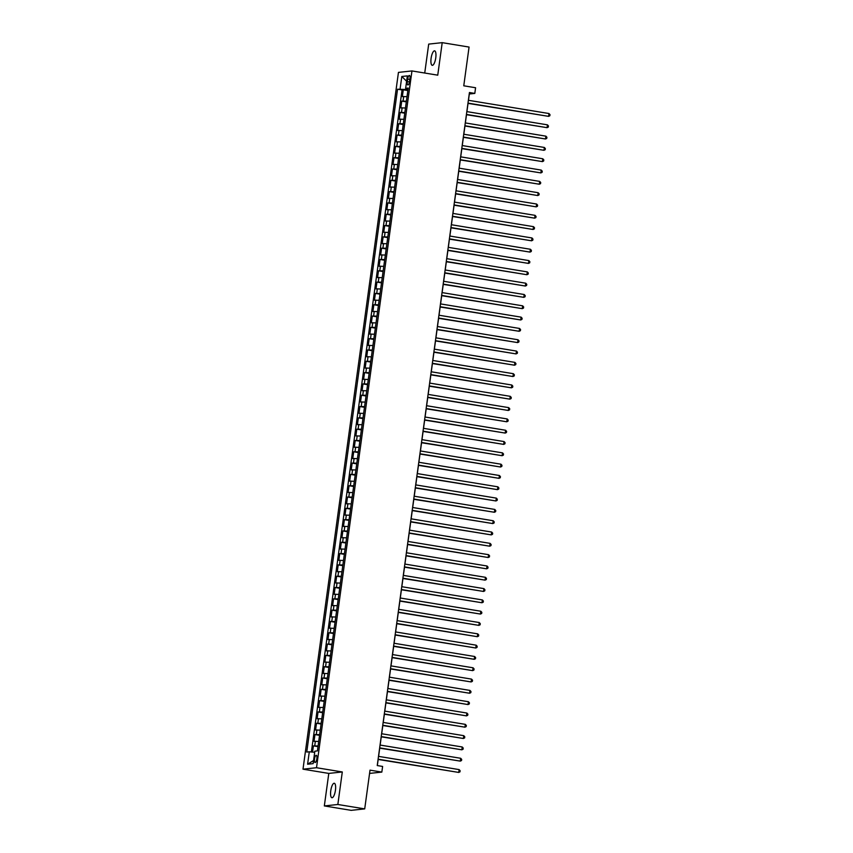 <?xml version="1.0" encoding="UTF-8"?>
<svg xmlns="http://www.w3.org/2000/svg" width="853" height="853" viewBox="0 0 853 853"><rect width="100%" height="100%" fill="white"/><g stroke="black" fill="none" stroke-linecap="round" stroke-linejoin="round"><path stroke-width="1.28" d="M335.442 790.251A7.336 2.271 -80.7 0 0 334.291 783.267A7.336 2.271 -80.7 0 0 330.761 790.752A7.336 2.271 -80.7 0 0 331.913 797.736A7.336 2.271 -80.7 0 0 335.442 790.251M435.766 57.833A7.336 2.271 -80.7 0 0 434.625 50.849A7.336 2.271 -80.7 0 0 431.096 58.335A7.336 2.271 -80.7 0 0 432.247 65.318A7.336 2.271 -80.7 0 0 435.766 57.833M316.836 758.775A3.668 1.141 -80.7 0 0 316.26 755.278A3.668 1.141 -80.7 0 0 314.501 759.031A3.668 1.141 -80.7 0 0 315.077 762.518A3.668 1.141 -80.7 0 0 316.836 758.775M324.332 805.936L351.201 810.35L364.711 808.889L337.841 804.486L342.298 771.965L316.506 767.721L302.996 769.182L328.789 773.415L324.332 805.936L337.841 804.486M316.506 767.721L411.956 70.938L398.447 72.388L302.996 769.182M411.956 70.938L437.749 75.171L442.206 42.65L428.696 44.111L424.73 73.038M442.206 42.65L469.065 47.064L463.765 85.801L475.579 87.742L474.812 93.403L469.438 92.519L377.239 765.557L382.613 766.442L381.835 772.093L370.021 770.152L364.711 808.889M407.03 96.666L402.349 96.602L403.277 89.81L407.862 90.567M406.412 101.187L401.731 101.123L406.316 101.88M401.731 101.123L400.803 107.915L405.474 107.979M403.927 119.292L399.257 119.228L400.185 112.436L404.77 113.193M402.381 130.605L397.701 130.541L398.639 123.749L403.213 124.506M400.835 141.907L396.155 141.843L397.082 135.062L401.667 135.819M399.279 153.22L394.608 153.156L395.536 146.375L400.121 147.121M397.733 164.533L393.052 164.469L393.99 157.688L398.564 158.434M396.187 175.846L391.506 175.782L392.433 169.001L397.018 169.747M394.63 187.159L389.96 187.095L390.887 180.303L395.472 181.06M393.084 198.472L388.403 198.408L389.341 191.616L393.915 192.373M391.538 209.785L386.857 209.721L387.784 202.929L392.369 203.686M389.981 221.098L385.311 221.034L386.238 214.242L390.823 214.999M388.435 232.4L383.754 232.336L384.692 225.555L389.267 226.301M386.889 243.713L382.208 243.649L383.136 236.867L387.72 237.614M385.332 255.026L380.662 254.962L381.59 248.18L386.174 248.927M383.786 266.339L379.105 266.275L380.043 259.493L384.618 260.24M382.24 277.651L377.559 277.588L378.487 270.796L383.072 271.553M380.683 288.964L376.013 288.9L376.941 282.108L381.526 282.865M379.137 300.277L374.456 300.213L375.395 293.421L379.969 294.178M377.591 311.59L372.91 311.526L373.838 304.734L378.423 305.491M376.034 322.892L371.364 322.829L372.292 316.047L376.877 316.794M374.488 334.205L369.818 334.141L370.746 327.36L375.32 328.106M372.942 345.518L368.261 345.454L369.189 338.673L373.774 339.419M371.386 356.831L366.715 356.767L367.643 349.975L372.228 350.732M369.839 368.144L365.169 368.08L366.097 361.288L370.671 362.045M368.293 379.457L363.613 379.393L364.54 372.601L369.125 373.358M366.737 390.77L362.067 390.706L362.994 383.914L367.579 384.671M365.191 402.083L360.52 402.008L361.448 395.227L366.022 395.984M363.645 413.385L358.964 413.321L359.891 406.54L364.476 407.286M362.088 424.698L357.418 424.634L358.345 417.853L362.93 418.599M360.542 436.011L355.872 435.947L356.799 429.166L361.384 429.912M358.996 447.324L354.315 447.26L355.253 440.468L359.827 441.225M357.45 458.637L352.769 458.573L353.696 451.781L358.281 452.538M355.893 469.95L351.223 469.886L352.15 463.094L356.735 463.851M354.347 481.263L349.666 481.199L350.604 474.407L355.179 475.164M352.801 492.565L348.12 492.501L349.048 485.72L353.632 486.466M351.244 503.878L346.574 503.814L347.502 497.032L352.086 497.779M349.698 515.191L345.017 515.127L345.955 508.345L350.53 509.092M348.152 526.504L343.471 526.44L344.399 519.658L348.984 520.405M346.595 537.816L341.925 537.753L342.853 530.961L347.438 531.718M345.049 549.129L340.368 549.065L341.307 542.273L345.881 543.03M343.503 560.442L338.822 560.378L339.75 553.586L344.335 554.343M341.946 571.755L337.276 571.691L338.204 564.899L342.789 565.656M340.4 583.057L335.719 582.994L336.658 576.212L341.232 576.959M338.854 594.37L334.173 594.306L335.101 587.525L339.686 588.271M337.298 605.683L332.627 605.619L333.555 598.838L338.14 599.584M335.751 616.996L331.081 616.932L332.009 610.14L336.583 610.897M334.205 628.309L329.525 628.245L330.452 621.453L335.037 622.21M332.649 639.622L327.978 639.558L328.906 632.766L333.491 633.523M331.103 650.935L326.432 650.871L327.36 644.079L331.934 644.836M329.557 662.248L324.876 662.173L325.803 655.392L330.388 656.149M328 673.55L323.33 673.486L324.257 666.705L328.842 667.451M326.454 684.863L321.784 684.799L322.711 678.018L327.285 678.764M324.908 696.176L320.227 696.112L321.154 689.331L325.739 690.077M323.351 707.489L318.681 707.425L319.608 700.633L324.193 701.39M321.805 718.802L317.135 718.738L318.062 711.946L322.637 712.703M320.259 730.115L315.578 730.051L316.506 723.259L321.091 724.016M318.713 741.428L314.032 741.364L314.96 734.572L319.544 735.329M407.67 79.084L407.329 81.579A3.551 1.098 -80.7 0 0 407.894 84.959A3.551 1.098 -80.7 0 0 409.6 81.334L409.941 78.839A3.551 1.098 -80.7 0 0 409.376 75.459A3.551 1.098 -80.7 0 0 407.67 79.084L409.856 79.446M406.007 88.435L405.857 89.48L397.541 89.202L306.749 752.058L309.298 751.781L307.592 764.224L313.147 763.627L314.853 751.184L317.412 750.907L408.203 88.051L405.655 88.328L408.065 89.064M400.1 88.925L401.806 76.493L407.361 75.885L405.655 88.328M403.277 89.81L402.062 89.949L311.366 751.983M318.084 745.948L313.414 745.885L312.561 752.101M314.96 734.572L319.64 734.636M316.506 723.259L321.186 723.323M318.062 711.946L322.733 712.01M319.608 700.633L324.289 700.697M321.154 689.331L325.835 689.395M322.711 678.018L327.381 678.082M324.257 666.705L328.938 666.769M325.803 655.392L330.484 655.456M327.36 644.079L332.03 644.143M328.906 632.766L333.587 632.83M330.452 621.453L335.133 621.517M332.009 610.14L336.679 610.215M333.555 598.838L338.236 598.902M335.101 587.525L339.782 587.589M336.658 576.212L341.328 576.276M338.204 564.899L342.885 564.963M339.75 553.586L344.431 553.65M341.307 542.273L345.977 542.337M342.853 530.961L347.523 531.024M344.399 519.658L349.08 519.722M345.955 508.345L350.626 508.409M347.502 497.032L352.172 497.096M349.048 485.72L353.728 485.784M350.604 474.407L355.274 474.471M352.15 463.094L356.821 463.158M353.696 451.781L358.377 451.845M355.253 440.468L359.923 440.532M356.799 429.166L361.469 429.23M358.345 417.853L363.026 417.917M359.891 406.54L364.572 406.604M361.448 395.227L366.118 395.291M362.994 383.914L367.675 383.978M364.54 372.601L369.221 372.665M366.097 361.288L370.767 361.352M367.643 349.975L372.324 350.05M369.189 338.673L373.87 338.737M370.746 327.36L375.416 327.424M372.292 316.047L376.973 316.111M373.838 304.734L378.519 304.798M375.395 293.421L380.065 293.485M376.941 282.108L381.622 282.172M378.487 270.796L383.168 270.859M380.043 259.493L384.714 259.557M381.59 248.18L386.26 248.244M383.136 236.867L387.816 236.931M384.692 225.555L389.363 225.618M386.238 214.242L390.909 214.306M387.784 202.929L392.465 202.993M389.341 191.616L394.011 191.68M390.887 180.303L395.557 180.367M392.433 169.001L397.114 169.065M393.99 157.688L398.66 157.752M395.536 146.375L400.206 146.439M397.082 135.062L401.763 135.126M398.639 123.749L403.309 123.813M400.185 112.436L404.855 112.5M407.969 89.821L405.857 89.48M369.573 773.415L381.835 772.093M468.468 100.313L469.331 93.99L474.812 93.403M377.335 765.567L378.178 759.447M378.593 756.376L379.724 748.134M380.139 745.064L381.27 736.821M381.696 733.751L382.826 725.508M383.242 722.438L384.372 714.206M384.788 711.135L385.919 702.893M386.345 699.823L387.475 691.58M387.891 688.51L389.021 680.267M389.437 677.197L390.567 668.955M390.994 665.884L392.124 657.642M392.54 654.571L393.67 646.329M394.086 643.258L395.216 635.016M395.643 631.945L396.773 623.714M397.189 620.643L398.319 612.401M398.735 609.33L399.865 601.088M400.292 598.017L401.422 589.775M401.838 586.704L402.968 578.462M403.384 575.391L404.514 567.149M404.94 564.078L406.06 555.836M406.486 552.765L407.617 544.523M408.033 541.452L409.163 533.221M409.589 530.15L410.709 521.908M411.135 518.837L412.266 510.595M412.681 507.524L413.812 499.282M414.238 496.211L415.358 487.969M415.784 484.899L416.914 476.656M417.33 473.586L418.46 465.343M418.876 462.273L420.007 454.041M420.433 450.97L421.563 442.728M421.979 439.658L423.109 431.415M423.525 428.345L424.655 420.102M425.082 417.032L426.212 408.79M426.628 405.719L427.758 397.477M428.174 394.406L429.304 386.164M429.731 383.093L430.861 374.851M431.277 371.78L432.407 363.549M432.823 360.478L433.953 352.236M434.38 349.165L435.51 340.923M435.926 337.852L437.056 329.61M437.472 326.539L438.602 318.297M439.028 315.226L440.159 306.984M440.574 303.913L441.705 295.671M442.121 292.6L443.251 284.358M443.677 281.287L444.797 273.056M445.223 269.985L446.354 261.743M446.769 258.672L447.9 250.43M448.326 247.359L449.446 239.117M449.872 236.046L451.002 227.804M451.418 224.734L452.548 216.491M452.975 213.421L454.095 205.178M454.521 202.108L455.651 193.876M456.067 190.805L457.197 182.563M457.624 179.493L458.743 171.25M459.17 168.18L460.3 159.938M460.716 156.867L461.846 148.625M462.262 145.554L463.392 137.312M463.819 134.241L464.949 125.999M465.365 122.928L466.495 114.686M466.911 111.615L468.041 103.384M402.062 89.949L397.541 89.202M313.414 745.885L317.998 746.631M309.298 751.781L314.704 752.303M406.625 81.238L401.806 76.493M307.592 764.224L313.573 760.503M342.298 771.965L328.789 773.415M467.945 103.362L548.607 116.36L467.977 103.117M548.991 113.534L550.004 114.643L549.844 115.773L548.607 116.36L548.991 113.534L468.372 100.291M466.399 114.675L547.061 127.673L466.431 114.43M547.445 124.847L548.458 125.956L548.298 127.086L547.061 127.673L547.445 124.847L466.815 111.604M464.853 125.988L545.515 138.986L464.885 125.743M545.899 136.16L546.901 137.258L546.752 138.399L545.515 138.986L545.899 136.16L465.269 122.917M463.296 137.301L543.958 150.299L463.328 137.056M544.353 147.462L545.355 148.571L545.195 149.701L543.958 150.299L544.353 147.462L463.723 134.23M461.75 148.614L542.412 161.612L461.782 148.369M542.796 158.775L543.809 159.884L543.649 161.014L542.412 161.612L542.796 158.775L462.177 145.543M460.204 159.916L540.866 172.914L460.236 159.682M541.25 170.088L542.252 171.197L542.103 172.327L540.866 172.914L541.25 170.088L460.62 156.845M458.647 171.229L539.309 184.227L458.69 170.995M539.704 181.401L540.706 182.51L540.546 183.64L539.309 184.227L539.704 181.401L459.074 168.158M457.101 182.542L537.763 195.54L457.133 182.297M538.147 192.714L539.16 193.823L539 194.953L537.763 195.54L538.147 192.714L457.528 179.471M455.555 193.855L536.217 206.852L455.587 193.61M536.601 204.027L537.603 205.136L537.454 206.266L536.217 206.852L536.601 204.027L455.971 190.784M453.999 205.168L534.66 218.165L454.041 204.923M535.055 215.34L536.057 216.449L535.908 217.579L534.66 218.165L535.055 215.34L454.425 202.097M452.453 216.481L533.114 229.478L452.485 216.236M533.498 226.653L534.511 227.751L534.351 228.892L533.114 229.478L533.498 226.653L452.879 213.41M450.906 227.794L531.568 240.791L450.938 227.548M531.952 237.955L532.954 239.064L532.805 240.194L531.568 240.791L531.952 237.955L451.322 224.723M449.35 239.107L530.012 252.104L449.392 238.861M530.406 249.268L531.408 250.377L531.259 251.507L530.012 252.104L530.406 249.268L449.776 236.036M447.804 250.409L528.465 263.406L447.836 250.174M528.849 260.581L529.862 261.69L529.702 262.82L528.465 263.406L528.849 260.581L448.23 247.338M446.258 261.722L526.919 274.719L446.29 261.476M527.303 271.894L528.306 273.003L528.156 274.133L526.919 274.719L527.303 271.894L446.673 258.651M444.712 273.035L525.363 286.032L444.744 272.789M525.757 283.207L526.759 284.316L526.61 285.446L525.363 286.032L525.757 283.207L445.127 269.964M443.155 284.348L523.817 297.345L443.187 284.102M524.2 294.52L525.213 295.628L525.053 296.759L523.817 297.345L524.2 294.52L443.581 281.277M441.609 295.66L522.271 308.658L441.641 295.415M522.654 305.832L523.657 306.941L523.507 308.072L522.271 308.658L522.654 305.832L442.025 292.59M440.063 306.973L520.714 319.971L440.095 306.728M521.108 317.145L522.111 318.244L521.961 319.374L520.714 319.971L521.108 317.145L440.479 303.903M438.506 318.286L519.168 331.284L438.538 318.041M519.552 328.448L520.565 329.557L520.405 330.687L519.168 331.284L519.552 328.448L438.932 315.215M436.96 329.589L517.622 342.586L436.992 329.354M518.006 339.761L519.019 340.869L518.859 342L517.622 342.586L518.006 339.761L437.376 326.518M435.414 340.901L516.065 353.899L435.446 340.667M516.46 351.073L517.462 352.182L517.313 353.313L516.065 353.899L516.46 351.073L435.83 337.831M433.857 352.214L514.519 365.212L433.889 351.969M514.903 362.386L515.916 363.495L515.756 364.626L514.519 365.212L514.903 362.386L434.284 349.144M432.311 363.527L512.973 376.525L432.343 363.282M513.357 373.699L514.37 374.808L514.21 375.938L512.973 376.525L513.357 373.699L432.727 360.456M430.765 374.84L511.416 387.838L430.797 374.595M511.811 385.012L512.813 386.121L512.664 387.251L511.416 387.838L511.811 385.012L431.181 371.769M429.208 386.153L509.87 399.151L429.24 385.908M510.254 396.325L511.267 397.423L511.107 398.564L509.87 399.151L510.254 396.325L429.635 383.082M427.662 397.466L508.324 410.464L427.694 397.221M508.708 407.627L509.721 408.736L509.561 409.866L508.324 410.464L508.708 407.627L428.078 394.395M426.116 408.779L506.767 421.777L426.148 408.534M507.162 418.94L508.164 420.049L508.015 421.179L506.767 421.777L507.162 418.94L426.532 405.708M424.559 420.081L505.221 433.079L424.591 419.847M505.605 430.253L506.618 431.362L506.458 432.492L505.221 433.079L505.605 430.253L424.986 417.01M423.013 431.394L503.675 444.392L423.045 431.16M504.059 441.566L505.072 442.675L504.912 443.805L503.675 444.392L504.059 441.566L423.429 428.323M421.467 442.707L502.129 455.705L421.499 442.462M502.513 452.879L503.515 453.988L503.366 455.118L502.129 455.705L502.513 452.879L421.883 439.636M419.911 454.02L500.572 467.017L419.953 453.775M500.967 464.192L501.969 465.301L501.809 466.431L500.572 467.017L500.967 464.192L420.337 450.949M418.365 465.333L499.026 478.33L418.396 465.088M499.41 475.505L500.423 476.614L500.263 477.744L499.026 478.33L499.41 475.505L418.791 462.262M416.818 476.646L497.48 489.643L416.85 476.4M497.864 486.818L498.866 487.916L498.717 489.057L497.48 489.643L497.864 486.818L417.234 473.575M415.262 487.959L495.924 500.956L415.304 487.713M496.318 498.12L497.32 499.229L497.16 500.359L495.924 500.956L496.318 498.12L415.688 484.888M413.716 499.272L494.377 512.269L413.748 499.026M494.761 509.433L495.774 510.542L495.614 511.672L494.377 512.269L494.761 509.433L414.142 496.201M412.17 510.574L492.831 523.571L412.202 510.339M493.215 520.746L494.218 521.855L494.068 522.985L492.831 523.571L493.215 520.746L412.585 507.503M410.613 521.887L491.275 534.884L410.656 521.652M491.669 532.059L492.671 533.168L492.522 534.298L491.275 534.884L491.669 532.059L411.039 518.816M409.067 533.2L489.729 546.197L409.099 532.954M490.112 543.372L491.125 544.481L490.965 545.611L489.729 546.197L490.112 543.372L409.493 530.129M407.521 544.513L488.183 557.51L407.553 544.267M488.566 554.685L489.569 555.793L489.419 556.924L488.183 557.51L488.566 554.685L407.937 541.442M405.964 555.825L486.626 568.823L406.007 555.58M487.02 565.997L488.023 567.106L487.873 568.237L486.626 568.823L487.02 565.997L406.391 552.755M404.418 567.138L485.08 580.136L404.45 566.893M485.464 577.31L486.477 578.409L486.317 579.539L485.08 580.136L485.464 577.31L404.844 564.068M402.872 578.451L483.534 591.449L402.904 578.206M483.918 588.613L484.92 589.722L484.771 590.852L483.534 591.449L483.918 588.613L403.288 575.38M401.326 589.754L481.977 602.751L401.358 589.519M482.371 599.926L483.374 601.034L483.224 602.165L481.977 602.751L482.371 599.926L401.742 586.693M399.769 601.066L480.431 614.064L399.801 600.832M480.815 611.238L481.828 612.347L481.668 613.478L480.431 614.064L480.815 611.238L400.196 597.996M398.223 612.379L478.885 625.377L398.255 612.134M479.269 622.551L480.271 623.66L480.122 624.791L478.885 625.377L479.269 622.551L398.639 609.309M396.677 623.692L477.328 636.69L396.709 623.447M477.723 633.864L478.725 634.973L478.576 636.103L477.328 636.69L477.723 633.864L397.093 620.621M395.12 635.005L475.782 648.003L395.152 634.76M476.166 645.177L477.179 646.286L477.019 647.416L475.782 648.003L476.166 645.177L395.547 631.934M393.574 646.318L474.236 659.316L393.606 646.073M474.62 656.49L475.633 657.588L475.473 658.729L474.236 659.316L474.62 656.49L393.99 643.247M392.028 657.631L472.679 670.629L392.06 657.386M473.074 667.792L474.076 668.901L473.927 670.031L472.679 670.629L473.074 667.792L392.444 654.56M390.471 668.944L471.133 681.942L390.503 668.699M471.517 679.105L472.53 680.214L472.37 681.344L471.133 681.942L471.517 679.105L390.898 665.873M388.925 680.246L469.587 693.244L388.957 680.012M469.971 690.418L470.984 691.527L470.824 692.657L469.587 693.244L469.971 690.418L389.341 677.175M387.379 691.559L468.03 704.557L387.411 691.325M468.425 701.731L469.427 702.84L469.278 703.97L468.03 704.557L468.425 701.731L387.795 688.488M385.823 702.872L466.484 715.87L385.855 702.627M466.868 713.044L467.881 714.153L467.721 715.283L466.484 715.87L466.868 713.044L386.249 699.801M384.276 714.185L464.938 727.182L384.308 713.94M465.322 724.357L466.335 725.466L466.175 726.596L464.938 727.182L465.322 724.357L384.692 711.114M382.73 725.498L463.382 738.495L382.762 725.253M463.776 735.67L464.778 736.779L464.629 737.909L463.382 738.495L463.776 735.67L383.146 722.427M381.174 736.811L461.836 749.808L381.206 736.565M462.23 746.983L463.232 748.081L463.072 749.222L461.836 749.808L462.23 746.983L381.6 733.74M379.628 748.124L460.289 761.121L379.66 747.878M460.673 758.285L461.686 759.394L461.526 760.524L460.289 761.121L460.673 758.285L380.043 745.053M378.082 759.437L458.743 772.434L378.114 759.191M459.127 769.598L460.13 770.707L459.98 771.837L458.743 772.434L459.127 769.598L378.497 756.366M403.064 100.985L403.682 96.464M314.746 745.735L315.365 741.214M316.292 734.433L316.911 729.901M317.838 723.12L318.468 718.589M319.395 711.807L320.014 707.276M320.941 700.494L321.56 695.973M322.487 689.181L323.116 684.66M324.044 677.868L324.662 673.348M325.59 666.556L326.209 662.035M327.136 655.243L327.765 650.722M328.693 643.94L329.311 639.409M330.239 632.627L330.857 628.096M331.785 621.315L332.414 616.794M333.342 610.002L333.96 605.481M334.888 598.689L335.506 594.168M336.434 587.376L337.052 582.855M337.991 576.063L338.609 571.542M339.537 564.761L340.155 560.229M341.083 553.448L341.701 548.916M342.639 542.135L343.258 537.603M344.185 530.822L344.804 526.301M345.732 519.509L346.35 514.988M347.288 508.196L347.907 503.675M348.834 496.883L349.453 492.362M350.38 485.57L350.999 481.049M351.937 474.268L352.556 469.736M353.483 462.955L354.102 458.424M355.029 451.642L355.648 447.111M356.586 440.329L357.204 435.808M358.132 429.016L358.75 424.495M359.678 417.703L360.297 413.183M361.224 406.391L361.853 401.87M362.781 395.078L363.399 390.557M364.327 383.775L364.945 379.244M365.873 372.462L366.502 367.931M367.43 361.15L368.048 356.629M368.976 349.837L369.594 345.316M370.522 338.524L371.151 334.003M372.079 327.211L372.697 322.69M373.625 315.898L374.243 311.377M375.171 304.596L375.789 300.064M376.727 293.283L377.346 288.751M378.274 281.97L378.892 277.438M379.82 270.657L380.438 266.136M381.376 259.344L381.995 254.823M382.922 248.031L383.541 243.51M384.468 236.718L385.087 232.197M386.025 225.405L386.644 220.884M387.571 214.103L388.19 209.571M389.117 202.79L389.736 198.259M390.674 191.477L391.292 186.946M392.22 180.164L392.838 175.643M393.766 168.851L394.385 164.33M395.323 157.538L395.941 153.018M396.869 146.226L397.487 141.705M398.415 134.913L399.033 130.392M399.961 123.61L400.59 119.079M401.518 112.297L402.136 107.766M409.493 81.931L407.329 81.579"/></g></svg>
